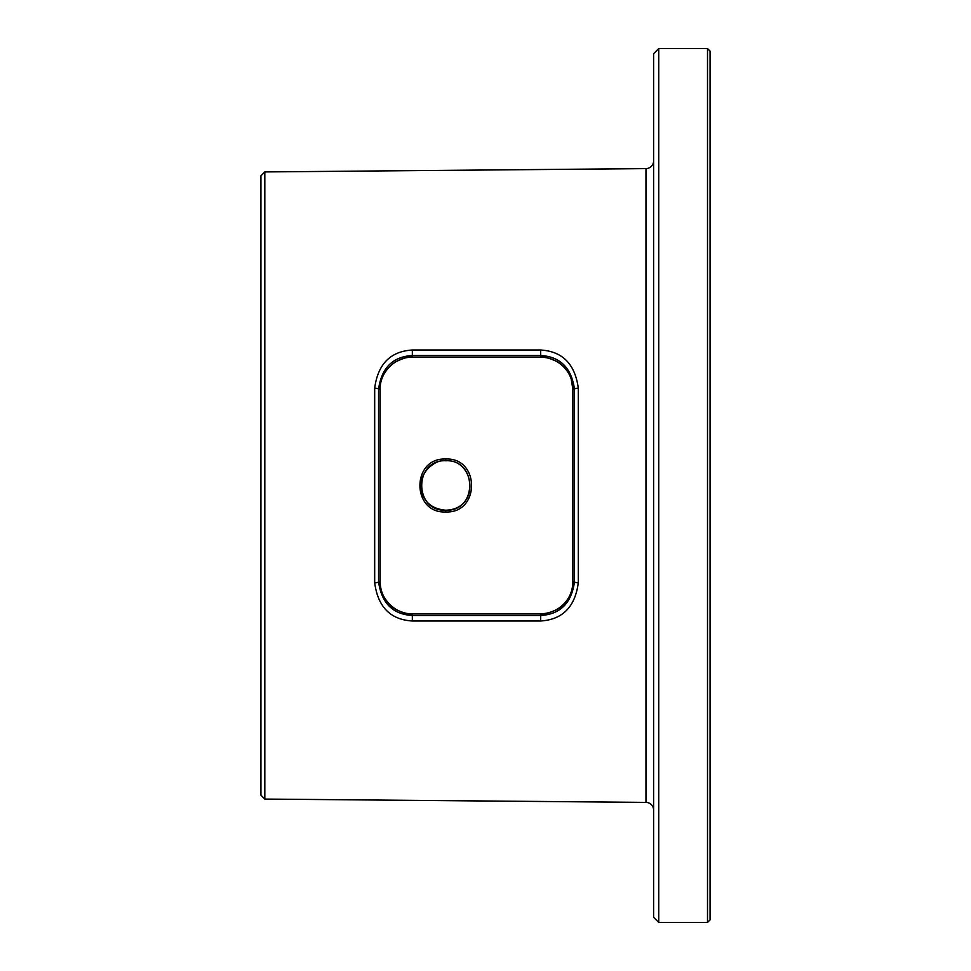 <?xml version="1.0" encoding="UTF-8"?>
<svg xmlns="http://www.w3.org/2000/svg" width="971" height="971" viewBox="0 0 971 971"><rect width="100%" height="100%" fill="white"/><g stroke="black" fill="none" stroke-linecap="round" stroke-linejoin="round"><path stroke-width="1.46" d="M707.507 48.55L658.739 48.55L658.739 922.45L707.507 922.45L710.068 919.889L710.068 51.111L707.507 48.55L707.507 922.45M658.739 48.55L653.604 53.684L653.604 917.316L658.739 922.45M653.604 810.093A7.695 7.695 0 0 0 645.97 802.398L264.816 799.072L260.932 795.188L260.932 175.812L264.816 171.928L645.97 168.602A7.695 7.695 0 0 0 653.604 160.907M445.713 460.752C477.586 459.222 477.817 511.668 445.713 510.248C413.84 511.766 413.646 459.319 445.713 460.752M445.738 459.04C480.05 457.402 480.281 513.489 445.738 511.96C411.413 513.598 411.231 457.487 445.738 459.04L445.725 460.788C474.722 458.603 481.094 509.168 445.725 510.212C431.622 508.889 423.453 501.813 421.22 488.983C418.295 470.777 437.885 458.518 445.725 460.788M264.816 171.928L264.816 799.072M540.653 350.009C562.512 351.344 575.05 364.064 578.291 388.182L578.291 582.818C575.123 606.875 562.573 619.595 540.653 620.991L412.323 620.991C390.488 619.692 377.937 606.972 374.685 582.831L374.685 388.169C377.877 364.089 390.415 351.368 412.323 350.009L540.653 350.009L540.677 355.507C560.267 356.66 571.531 367.924 574.48 389.286L574.48 581.714C571.591 603.027 560.316 614.291 540.677 615.493L412.359 615.493C392.794 614.364 381.518 603.1 378.556 581.714L378.556 389.286C381.469 367.936 392.745 356.673 412.359 355.507L540.677 355.507L540.677 357.11L412.359 357.11C388.849 357.474 378.387 380.377 380.159 389.262L378.556 389.286A3.848 1.189 -0.1 0 0 374.685 388.169M578.291 388.182A3.848 1.189 -179.9 0 0 574.48 389.286L572.878 389.262C574.322 380.668 565.34 358.032 540.677 357.11L412.359 357.11L412.323 350.009M578.291 582.818A3.848 1.189 179.9 0 1 574.48 581.714L572.878 581.738L572.878 389.262M374.685 582.831A3.848 1.189 0.1 0 0 378.556 581.714L380.159 581.738C378.253 590.866 389.468 613.793 412.359 613.89L540.677 613.89C566.093 612.616 574.128 590.077 572.878 581.738M412.359 357.11L412.359 357.11C409.119 356.406 403.426 358.044 395.258 362.025C382.089 371.14 379.892 383.254 380.159 389.298A1.93 0.655 180 0 0 380.159 389.298L380.159 581.702A1.93 0.655 180 0 1 380.159 581.702C380.28 590.671 383.533 598.367 389.929 604.799C396.593 612.009 409.556 614.509 412.359 613.89L412.323 620.991M412.359 613.89L540.677 613.89C544.658 615.226 560.607 609.023 562.779 605.115C569.382 598.658 572.744 590.866 572.878 581.702A1.93 0.655 -0 0 0 572.878 581.714L572.878 389.298A1.93 0.655 0 0 1 572.878 389.286L571.142 378.872C568.63 371.626 563.993 365.897 557.22 361.685C549.113 357.947 543.602 356.418 540.677 357.11M380.159 389.262L380.159 581.738M645.97 802.398L645.97 168.602M445.738 511.96L445.725 510.212M540.653 620.991L540.677 613.89"/></g></svg>
